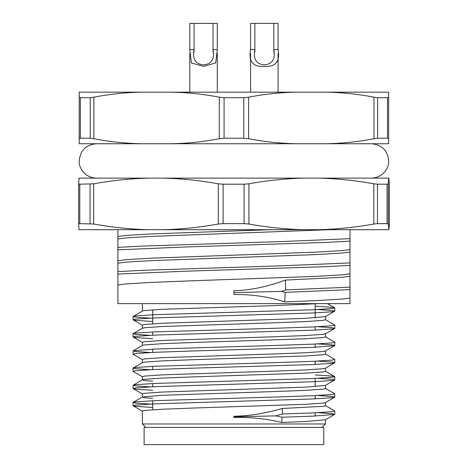 <?xml version="1.0" encoding="UTF-8"?>
<svg xmlns="http://www.w3.org/2000/svg" width="468" height="468" viewBox="0 0 468 468"><rect width="100%" height="100%" fill="white"/><g stroke="black" fill="none" stroke-linecap="round" stroke-linejoin="round"><path stroke-width="0.7" d="M377.647 138.241L387.498 138.241L387.498 97.666L377.647 97.666L377.647 138.241L373.996 138.715L373.996 97.192C357.95 94.08 341.78 92.407 325.494 92.167L388.662 92.167L388.662 143.74L79.209 143.74L79.209 92.167L142.371 92.167C126.085 92.407 109.916 94.08 93.869 97.192L93.869 138.715L90.219 138.241L80.367 138.241L79.209 138.715M373.996 138.715C357.95 141.833 341.78 143.506 325.494 143.74M325.494 92.167L297.098 92.167C280.812 92.407 264.642 94.08 248.596 97.192L248.596 138.715L243.787 138.241L224.078 138.241L219.276 138.715C203.223 141.833 187.054 143.506 170.767 143.74M297.098 143.74C280.812 143.506 264.642 141.833 248.596 138.715M243.787 138.241L243.787 97.666L224.078 97.666L224.078 138.241M142.371 143.74C126.085 143.506 109.916 141.833 93.869 138.715M219.276 138.715L219.276 97.192C203.223 94.08 187.054 92.407 170.767 92.167L142.371 92.167M90.219 138.241L90.219 97.666L80.367 97.666L80.367 138.241M297.098 92.167L170.767 92.167M145.823 427.407L142.389 423.967L325.482 423.967L325.482 419.743M233.936 416.227C248.818 416.064 264.941 413.478 282.303 408.482L282.561 413.999L275.792 415.865L233.936 416.842L233.93 417.45C250.585 417.099 266.52 418.766 281.748 422.469L305.505 421.516L325.354 419.814L334.784 414.303L332.257 413.689L317.819 412.688M142.389 423.967L142.389 411.074L144.682 410.459L162.361 409.237L194.214 408.008L305.505 404.323L323.183 403.094L325.354 402.626L334.784 397.11L332.257 396.495L317.819 395.495M282.303 408.482L323.183 406.318L325.482 405.703L325.482 402.55M152.703 398.42L144.682 397.724L142.512 396.963L162.361 395.267L273.651 391.581L305.505 390.353L323.183 389.124L325.482 388.51L325.482 385.287L334.784 379.917L332.257 379.302L317.819 378.302M142.389 397.11L142.389 393.886L144.682 393.272L162.361 392.044L305.505 387.13L325.354 385.433M152.703 381.227L144.682 380.531L142.389 379.917M150.047 386.901L135.609 385.901L133.082 385.287L142.512 379.77L144.682 379.302L162.361 378.074L194.214 376.845L305.505 373.16L323.183 371.937L325.482 371.323L325.482 368.17M142.389 379.846L142.389 376.693L144.682 376.079L162.361 374.85L273.651 371.165L305.505 369.936L323.183 368.708L325.354 368.24L334.784 362.723L332.257 362.109L317.819 361.115M150.047 369.708L135.609 368.708L133.082 368.094L142.512 362.583L144.682 362.109L162.361 360.881L194.214 359.652L305.505 355.972L323.183 354.744L325.482 354.13L325.482 350.977M142.389 362.653L142.389 359.5L144.682 358.886L162.361 357.657L273.651 353.972L305.505 352.749L323.183 351.521L325.354 351.047L334.784 345.53L332.257 344.916L317.819 343.921M150.047 352.515L135.609 351.521L133.082 350.906L142.512 345.39L144.682 344.916L162.361 343.693L194.214 342.465L305.505 338.779L323.183 337.551L325.482 336.937L325.482 333.783M142.389 345.46L142.389 342.307L144.682 341.693L162.361 340.464L273.651 336.784L305.505 335.556L323.183 334.327L325.354 333.854L334.784 328.343L332.257 327.729L317.819 326.728M150.047 335.322L135.609 334.327L133.082 333.713L142.512 328.197L144.682 327.729L162.361 326.5L273.651 322.815L305.505 321.586L323.183 320.358L325.482 319.743L325.482 316.52L334.784 311.15L332.257 310.536L317.819 309.535M142.389 328.267L142.389 325.12L144.682 324.505L162.361 323.277L305.505 318.363L325.354 316.666M150.047 318.135L135.609 317.134L133.082 316.52L142.512 311.004L144.682 310.536L162.361 309.307L273.651 305.622L318.503 303.627M328.922 229.7L151.269 236.393L125.927 237.908L117.889 238.955L117.889 236.498L125.927 235.451L151.269 233.936L269.755 229.7M233.936 290.768C250.164 290.33 267.316 286.773 285.392 280.086L285.696 289.903L281.642 291.371L285.141 292.383L284.743 301.895L316.596 300.596L341.938 299.081L349.976 298.034L349.976 303.627L117.889 303.627L117.889 284.983L125.927 283.93L151.269 282.415L189.195 280.899L316.596 276.354L341.938 274.839L349.976 273.792L349.976 265.368L324.739 266.69L184.79 271.235L117.889 274.072L117.889 271.621L143.126 270.293L283.076 265.754L349.976 262.911L349.976 252.006L341.938 253.053L316.596 254.569L151.269 260.629L125.927 262.144L117.889 263.197L117.889 260.74L125.927 259.693L151.269 258.178L316.596 252.117L341.938 250.602L349.976 249.555L349.976 229.7M349.976 252.006L349.976 249.555M284.743 301.895C268.591 296.73 251.655 294.273 233.93 294.518L233.936 290.745L233.936 292.652L281.642 291.353M285.392 280.086L341.938 277.296L349.976 276.249L349.976 273.792M349.976 241.125L324.739 242.453L184.79 246.999L117.889 249.836L117.889 247.379L143.126 246.057L283.076 241.511L349.976 238.674M349.976 265.368L349.976 262.911M285.141 292.383L349.976 289.61L349.976 276.249M285.696 289.908L349.976 287.153M117.889 274.072L117.889 284.983M117.889 249.836L117.889 260.74M117.889 229.7L117.889 236.498M349.976 298.034L349.976 289.61M117.889 263.197L117.889 271.621M117.889 238.955L117.889 247.379M282.561 413.999L312.782 412.916L332.257 411.688L334.673 410.945L325.354 405.563M152.703 404.217L135.609 403.094L133.082 402.48L135.609 401.866L155.084 400.637L277.688 396.952L312.782 395.723L332.257 394.501L334.673 393.752L325.354 388.37M133.193 385.158L135.609 384.673L155.084 383.444L312.782 378.536L332.257 377.307L334.784 376.693L332.257 376.079L315.163 374.956M133.193 367.965L135.609 367.479L155.084 366.257L277.688 362.571L312.782 361.343L332.257 360.114L334.673 359.371L325.354 353.983M133.193 350.772L155.084 349.064L277.688 345.378L312.782 344.15L332.257 342.921L334.673 342.178L325.354 336.79M133.193 333.585L135.609 333.099L155.084 331.87L277.688 328.185L312.782 326.956L332.257 325.728L334.673 324.985L325.354 319.603M133.193 316.391L135.609 315.906L155.084 314.677L312.782 309.769L332.257 308.541L334.784 307.926L332.257 307.312L315.163 306.189M275.792 415.865L282.087 417.24L312.782 416.14L334.673 414.432M152.703 407.441L135.609 406.318L133.082 405.703L135.609 405.089L155.084 403.861L312.782 398.952L332.257 397.724L334.673 397.238M152.703 390.248L135.609 389.124L133.082 388.51L135.609 387.896L155.084 386.667L312.782 381.759L332.257 380.531L334.673 380.045M142.512 376.834L133.193 371.452L135.609 370.709L155.084 369.48L190.178 368.252L312.782 364.566L332.257 363.338L334.673 362.852M142.512 359.646L133.193 354.258L135.609 353.515L155.084 352.287L190.178 351.058L312.782 347.373L334.673 345.665M152.703 338.674L135.609 337.551L133.082 336.937L135.609 336.322L155.084 335.094L312.782 330.186L332.257 328.957L334.673 328.472M152.703 321.481L135.609 320.358L133.082 319.743L135.609 319.129L155.084 317.901L312.782 312.993L332.257 311.764L334.673 311.279M282.087 417.24L281.748 422.469M233.936 416.853L233.936 416.21M79.209 97.192L80.367 97.666M90.219 97.666L93.869 97.192M219.276 97.192L224.078 97.666M243.787 97.666L248.596 97.192M387.498 97.666L388.662 97.192M373.996 97.192L377.647 97.666M388.662 138.715L387.498 138.241M144.103 427.407L323.762 427.407L323.762 444.6L144.103 444.6L144.103 427.407M388.727 178.127L388.253 183.807L388.253 224.026L388.867 229.7L389.341 224.026L389.341 183.807L388.867 178.127L79.016 178.127L78.659 183.807L79.788 184.199L93.682 183.807L93.682 224.026C111.641 227.278 129.753 229.168 148.011 229.7L79.016 229.7L78.659 224.026L78.659 183.807M388.727 229.7L148.011 229.7M377.471 223.634L387.059 223.634L387.059 184.199L377.471 184.199L377.471 223.634L373.815 224.026L373.815 183.807C355.832 180.554 337.685 178.659 319.369 178.127M319.369 229.7C337.639 229.168 355.785 227.272 373.815 224.026M303.369 178.127C285.094 178.659 266.947 180.554 248.917 183.807L248.917 224.026C266.9 227.272 285.047 229.168 303.369 229.7M244.109 184.199L223.113 184.199L223.113 223.634L244.109 223.634L244.109 184.199L248.917 183.807M148.011 178.127C129.823 178.659 111.712 180.549 93.682 183.807M163.975 229.7C182.169 229.168 200.281 227.278 218.31 224.026L218.31 183.807C200.345 180.554 182.239 178.659 163.975 178.127M93.682 224.026L79.788 223.634L79.788 184.199M90.043 223.634L90.043 184.199M388.253 224.026L387.059 223.634M223.113 223.634L218.31 224.026M248.917 224.026L244.109 223.634M79.788 223.634L78.659 224.026M387.059 184.199L388.253 183.807M373.815 183.807L377.471 184.199M218.31 183.807L223.113 184.199M250.573 53.551L250.573 92.167M278.08 23.4L273.78 23.4L278.08 23.4L278.08 49.538C280.203 61.501 275.629 67.117 264.356 66.38C253.059 67.164 248.461 61.548 250.573 49.538L250.573 23.4L273.78 23.4L273.78 52.159M278.08 49.538L273.78 49.538C275.605 58.968 272.464 64.087 264.356 64.888C256.207 64.116 253.042 59.003 254.867 49.538L250.573 49.538M250.573 23.4L254.867 23.4L254.867 52.141M189.786 53.551L189.786 92.167M212.999 23.4L217.298 23.4L217.298 49.538L215.713 62.917L203.574 66.38L191.394 62.958L189.786 49.538L189.786 23.4L212.999 23.4L212.999 52.159M217.298 49.538L212.999 49.538C214.824 58.968 211.682 64.087 203.574 64.888C195.425 64.116 192.26 59.003 194.085 49.538L189.786 49.538M194.085 23.4L194.085 52.141M254.867 23.4L273.78 23.4M142.389 311.08L142.389 303.627M322.042 427.407L325.482 423.967M133.193 402.351L142.512 396.963M334.673 376.565L325.354 371.177M334.673 307.792L327.366 303.568M142.512 411.22L133.193 405.832M142.512 394.027L133.193 388.645M142.512 342.453L133.193 337.065M142.512 325.26L133.193 319.878M334.784 414.303L334.784 411.074M334.784 397.11L334.784 393.886M334.784 379.917L334.784 376.693M334.784 362.723L334.784 359.5M334.784 345.53L334.784 342.307M334.784 328.343L334.784 325.114M334.784 311.15L334.784 307.926M133.082 405.703L133.082 402.48M133.082 388.51L133.082 385.287M133.082 371.323L133.082 368.094M133.082 354.13L133.082 350.906M133.082 336.937L133.082 333.713M133.082 319.743L133.082 316.52M152.703 309.839L152.703 323.803M152.703 331.976L152.703 335.199M152.703 349.169L152.703 352.392M152.703 366.362L152.703 369.585M152.703 383.549L152.703 386.773M152.703 400.743L152.703 409.763M315.163 303.867L315.163 317.83M315.163 326.851L315.163 330.08M315.163 344.044L315.163 347.268M315.163 361.237L315.163 364.461M315.163 378.431L315.163 386.603M315.163 395.624L315.163 398.847M315.163 412.811L315.163 416.034M96.396 143.74L96.402 143.74C85.954 144.764 80.227 150.491 79.209 160.934C78.56 167.538 84.708 177.752 96.396 178.127M371.469 143.74C381.911 144.764 387.639 150.491 388.662 160.934C389.312 167.538 383.163 177.752 371.469 178.127M278.08 53.487L278.08 92.167M217.298 53.487L217.298 92.167"/></g></svg>
